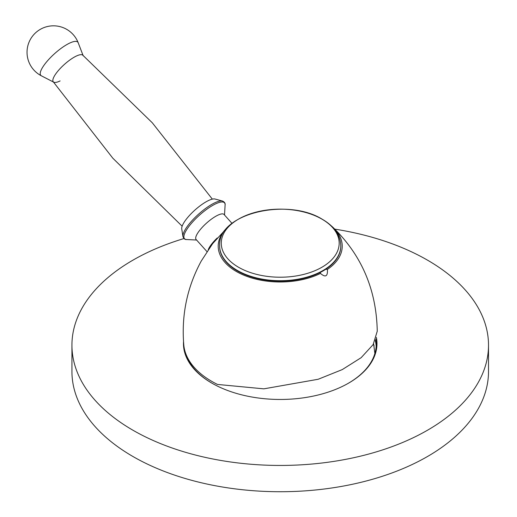 <?xml version="1.0" encoding="UTF-8"?>
<svg xmlns="http://www.w3.org/2000/svg" width="517" height="517" viewBox="0 0 517 517"><rect width="100%" height="100%" fill="white"/><g stroke="black" fill="none" stroke-linecap="round" stroke-linejoin="round"><path stroke-width="0.78" d="M377.248 331.223L373.132 344.606L361.144 357.686L342.241 369.603L318.181 379.265L263.844 388.842L217.502 384.441A96.569 55.752 0 0 1 211.938 381.468A96.569 55.752 180 0 1 183.781 344.91C181.312 315.066 187.135 287.116 201.249 261.046L212.655 243.617L227.719 227.131A62.014 35.802 180 0 1 229.167 225.864M227.719 227.131A62.014 35.802 180 0 0 236.372 271.503A62.014 35.802 0 0 0 320.469 273.422L320.172 272.485M325.781 269.254L327.397 269.422A62.014 35.802 0 0 0 332.722 227.131A62.014 35.802 0 0 0 331.281 225.864M327.397 269.422C327.856 276.421 325.542 277.758 320.469 273.422M340.813 245.963A60.592 34.982 180 0 1 340.813 246.189A60.592 34.982 180 0 1 303.408 278.508A60.592 34.982 180 0 1 237.374 270.921A60.592 34.982 0 0 1 219.628 246.189A60.592 34.982 0 0 1 219.628 245.963M217.23 237.982A18.748 5.235 138.1 0 0 208.261 249.666M232.03 223.396L224.029 214.465A18.748 5.235 -41.9 0 0 215.673 216.339A18.748 5.235 138.1 0 0 200.706 229.076A18.748 5.235 138.1 0 0 196.111 239.487L206.962 251.598M182.921 236.502L181.738 228.869A22.722 6.346 138.1 0 1 205.934 201.901A22.722 6.346 -41.9 0 1 215.04 199.026L222.497 201.035A27.007 7.542 -41.9 0 0 211.679 204.448A27.007 7.542 138.1 0 0 182.921 236.502C183.684 238.667 184.905 239.675 186.585 239.526A26.865 7.503 138.1 0 1 189.054 226.265A26.865 7.503 138.1 0 1 212.513 205.507A26.865 7.503 -41.9 0 1 225.102 205.01C225.431 203.349 224.565 202.031 222.497 201.035M212.338 199.129L152.328 122.826L82.746 55.145A19.885 5.551 -41.9 0 0 74.028 57.277A19.885 5.551 138.1 0 0 58.382 70.525A19.885 5.551 138.1 0 0 53.154 81.66L112.835 158.215L182.133 226.194M60.108 80.93A19.885 5.551 138.1 0 1 53.762 82.19A19.885 5.551 138.1 0 1 57.561 71.508A19.885 5.551 138.1 0 1 74.028 57.277A19.885 5.551 -41.9 0 1 83.205 55.804M347.153 383.944A96 55.429 0 0 0 348.109 383.401A96 55.429 0 0 0 376.227 344.206A96 55.429 0 0 0 375.82 339.126M375.284 340.477A96 55.429 180 0 1 376.163 346.216M183.522 341.621A96.763 55.862 0 0 0 213.03 383.795A96.763 55.862 0 0 0 347.418 383.795A96.763 55.862 0 0 0 348.639 383.103A96.763 55.862 0 0 0 376.382 337.401M185.067 351.547A96 55.429 0 0 0 213.288 383.944M374.172 345.867A99.787 57.613 0 0 0 373.242 344.425M488.513 371.471A208.293 120.254 180 0 1 427.507 456.505A208.293 120.254 0 0 1 200.512 482.574A208.293 120.254 0 0 1 71.934 371.471L71.934 345.188A208.293 120.254 0 0 0 200.512 456.291A208.293 120.254 0 0 0 427.507 430.222A208.293 120.254 180 0 0 488.513 345.188L488.513 371.471M71.934 345.188A208.293 120.254 0 0 1 132.94 260.154A208.293 120.254 180 0 1 183.968 238.544M334.867 229.147A208.293 120.254 180 0 1 488.513 345.188M340.813 245.737C340.373 235.028 334.195 226.2 322.285 219.266C287.685 197.5 217.87 213.178 219.628 245.737A60.592 34.982 0 0 0 237.374 270.469A60.592 34.982 0 0 0 303.408 278.056A60.592 34.982 0 0 0 340.813 245.737L340.813 246.189M238.537 267.25A58.951 34.032 0 0 0 321.904 267.25A58.951 34.032 0 0 0 321.904 219.118A58.951 34.032 0 0 0 238.537 219.118A58.951 34.032 0 0 0 238.537 267.25M66.738 44.643A24.874 6.947 -41.9 0 1 78.209 42.795A26.47 26.47 0 0 0 27.039 52.915A26.47 26.47 0 0 0 41.373 75.812A24.874 6.947 138.1 0 1 46.136 62.447A24.874 6.947 138.1 0 1 66.738 44.643M377.255 331.397C376.486 289.798 361.642 255.049 332.722 227.131M219.628 245.737L219.628 246.189M224.514 215.007L225.102 205.01M196.589 240.03L186.585 239.526M83.05 55.403L78.209 42.795M53.38 81.996L41.373 75.812M185.558 353.059L185.571 353.473M373.617 343.792L374.877 353.473"/></g></svg>
